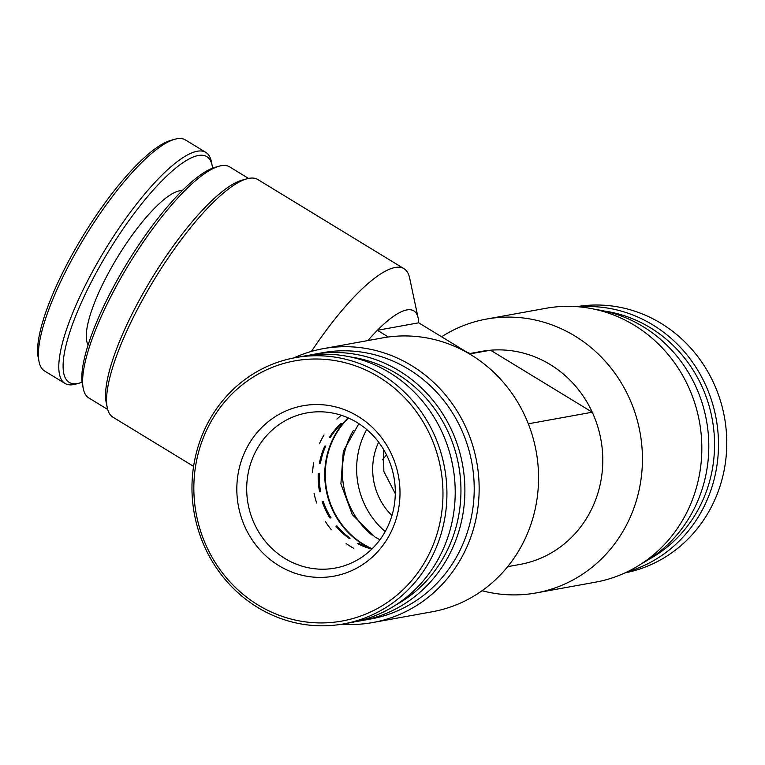 <?xml version="1.0" encoding="UTF-8"?>
<svg xmlns="http://www.w3.org/2000/svg" width="765" height="765" viewBox="0 0 765 765"><rect width="100%" height="100%" fill="white"/><g stroke="black" fill="none" stroke-linecap="round" stroke-linejoin="round"><path stroke-width="1.15" d="M353.239 430.695A78.862 74.148 -100.3 0 0 351.651 433.535A78.862 74.148 -100.3 0 0 372.173 535.184M395.495 605.192A132.202 124.312 -100.3 0 0 445.345 554.147A132.202 124.312 -100.3 0 0 350.494 356.959M308.458 355.381A135.3 127.219 79.7 0 1 313.287 354.396A135.3 127.219 79.7 0 1 440.602 410.604A135.3 127.219 79.7 0 1 448.921 555.514A135.3 127.219 79.7 0 1 361.549 620.654A135.3 127.219 79.7 0 1 356.691 621.429M361.549 620.654L370.872 618.962A135.3 127.219 -100.3 0 0 458.245 553.822A135.3 127.219 -100.3 0 0 449.925 408.912A135.3 127.219 -100.3 0 0 322.601 352.713L313.287 354.396M293.722 357.953A139.163 130.853 79.7 0 1 323.213 348.668A139.163 130.853 79.7 0 1 454.161 406.483A139.163 130.853 79.7 0 1 462.729 555.533A139.163 130.853 79.7 0 1 372.851 622.528A139.163 130.853 79.7 0 1 341.984 624.192M372.851 622.528L432.254 611.761A139.163 130.853 -100.3 0 0 522.132 544.766A139.163 130.853 -100.3 0 0 513.564 395.715A139.163 130.853 -100.3 0 0 382.605 337.901L323.213 348.668M83.289 388.677L82.477 384.69A132.202 34.521 -58.6 0 1 112.426 288.912A132.202 34.521 -58.6 0 1 214.984 167.353L218.895 166.254A135.3 35.333 121.4 0 0 113.937 290.652A135.3 35.333 121.4 0 0 83.289 388.677A135.3 35.333 121.4 0 0 88.817 397.953L107.683 409.457M107.243 407.64L106.22 402.658A135.3 35.333 -58.6 0 1 136.878 304.642A135.3 35.333 -58.6 0 1 241.836 180.234L246.722 178.857A139.163 36.337 121.4 0 0 138.761 306.813A139.163 36.337 121.4 0 0 107.243 407.64A139.163 36.337 121.4 0 0 112.933 417.183L193.593 466.363M641.825 563.547A135.3 127.219 -100.3 0 0 692.841 511.297A135.3 127.219 -100.3 0 0 595.772 309.5M536.141 592.932L595.533 582.165A139.163 130.853 -100.3 0 0 685.411 515.161A139.163 130.853 -100.3 0 0 676.843 366.11A139.163 130.853 -100.3 0 0 545.894 308.305L486.492 319.072A139.163 130.853 79.7 0 1 617.451 376.877A139.163 130.853 79.7 0 1 626.009 525.928A139.163 130.853 79.7 0 1 536.141 592.932A139.163 130.853 79.7 0 1 482.084 590.714M528.319 423.8L592.263 412.211A108.238 101.774 79.7 0 1 590.006 512.301A108.238 101.774 79.7 0 1 520.104 564.407L507.664 566.664M366.722 429.519A78.862 74.148 -100.3 0 0 365.947 430.944A78.862 74.148 -100.3 0 0 385.216 531.551M470.8 353.774L466.889 352.196L418.694 322.811A108.238 28.267 121.4 0 0 418.159 318.106A108.238 28.267 121.4 0 0 377.365 330.308L418.694 322.811M383.475 449.332L383.858 471.517L395.285 493.655M391.938 515.534A61.85 58.159 79.7 0 1 378.637 442.16M382.318 459.841A61.85 16.151 121.4 0 0 386.526 454.907M470.618 353.774L490.566 350.207L592.263 412.211A108.238 101.774 -100.3 0 0 490.566 350.207A108.238 101.774 79.7 0 0 481.501 351.403L469.634 353.554M388.352 337.002L377.365 330.308A108.238 28.267 -58.6 0 0 367.879 340.578M441.606 336.782A139.163 130.853 79.7 0 1 486.492 319.072M311.441 351.403A139.163 36.337 -58.6 0 1 403.987 268.668L257.815 179.546A139.163 36.337 121.4 0 0 246.722 178.857M403.987 268.668A139.163 36.337 -58.6 0 1 409.638 278.011L418.159 318.106M248.539 178.417L229.682 166.923A135.3 35.333 121.4 0 0 218.895 166.254M576.762 306.65A135.3 127.219 79.7 0 1 719.836 398.871A135.3 127.219 79.7 0 1 658.77 560.841A135.3 127.219 79.7 0 1 625.024 572.88M579.22 306.851A135.3 127.219 79.7 0 1 703.771 381.152A135.3 127.219 79.7 0 1 650.489 562.342A135.3 127.219 79.7 0 1 627.252 571.828M604.092 310.992A132.202 124.312 79.7 0 1 700.166 382.72A132.202 124.312 79.7 0 1 649.093 559.225M82.085 382.204A132.202 34.521 -58.6 0 1 79.684 382.997L75.773 384.097A135.3 35.333 -58.6 0 1 64.987 383.428L44.6 370.996A135.3 35.333 -58.6 0 1 39.063 361.711L38.25 357.733A132.202 34.521 -58.6 0 1 108.487 198.202A132.202 34.521 -58.6 0 1 170.758 140.397L174.669 139.287A135.3 35.333 -58.6 0 1 185.455 139.957L205.842 152.388A135.3 35.333 -58.6 0 1 211.379 161.673L212.192 165.651A132.202 34.521 -58.6 0 1 212.584 168.147M39.063 361.711A135.3 35.333 -58.6 0 1 110.944 198.451A135.3 35.333 -58.6 0 1 174.669 139.287M64.987 383.428A135.3 35.333 -58.6 0 1 58.905 370.04A135.3 35.333 -58.6 0 1 131.331 210.882A135.3 35.333 -58.6 0 1 205.842 152.388M182.233 190.609A91.226 23.82 121.4 0 0 135.214 231.011A91.226 23.82 121.4 0 0 88.138 344.929M79.684 382.997A132.202 34.521 -58.6 0 1 63.208 369.256A132.202 34.521 -58.6 0 1 131.083 217.643A132.202 34.521 -58.6 0 1 212.192 165.651M371.627 548.543A78.862 74.148 79.7 0 1 336.715 516.805A78.862 74.148 79.7 0 1 348.429 417.996M348.132 417.862A78.862 74.148 -100.3 0 0 336.198 516.901A78.862 74.148 -100.3 0 0 369.658 547.96M372.201 548.696A72.675 68.334 -100.3 0 1 358.393 543.293L357.341 543.485A72.675 68.334 -100.3 0 0 371.828 549.069M349.012 538.34L350.064 538.149A72.675 68.334 -100.3 0 1 336.944 525.938L335.883 526.129A72.675 68.334 79.7 0 0 349.012 538.34M323.213 501.352A72.675 68.334 -100.3 0 0 331.035 517.848L329.983 518.039A72.675 68.334 79.7 0 1 322.161 501.544L323.213 501.352M319.301 473.267A72.675 68.334 -100.3 0 0 320.631 491.551L319.579 491.742A72.675 68.334 79.7 0 1 318.24 473.459L319.301 473.267M325.794 445.966A72.675 68.334 -100.3 0 0 320.43 463.246L319.378 463.437A72.675 68.334 79.7 0 1 324.743 446.158L325.794 445.966M341.716 423.609A72.675 68.334 -100.3 0 0 330.48 437.255L329.419 437.446A72.675 68.334 79.7 0 1 340.664 423.8L341.716 423.609M246.894 494.592A78.862 74.148 79.7 0 1 306.937 412.909A78.862 74.148 79.7 0 1 395.103 486.416A78.862 74.148 79.7 0 1 335.06 568.099A78.862 74.148 79.7 0 1 246.894 494.592M341.324 415.271A78.862 74.148 -100.3 0 0 336.925 419.077M324.006 435.017A78.862 74.148 -100.3 0 0 319.674 443.231M313.64 462.959A78.862 74.148 -100.3 0 0 312.569 472.703M237.045 495.462A86.588 81.415 79.7 0 1 312.407 404.656A86.588 81.415 79.7 0 1 399.779 486.483A86.588 81.415 79.7 0 1 324.408 577.288A86.588 81.415 79.7 0 1 237.045 495.462M194.176 497.824A132.202 124.312 -100.3 0 0 327.563 622.748A132.202 124.312 -100.3 0 0 442.639 484.121A132.202 124.312 -100.3 0 0 309.251 359.187A132.202 124.312 -100.3 0 0 194.176 497.824M192.311 497.795A135.3 127.219 -100.3 0 0 343.581 623.905A135.3 127.219 -100.3 0 0 446.578 483.767A135.3 127.219 -100.3 0 0 295.309 357.657A135.3 127.219 -100.3 0 0 192.311 497.795M343.581 623.905L351.862 622.404A135.3 127.219 -100.3 0 0 454.869 482.266A135.3 127.219 -100.3 0 0 318.355 354.415A135.3 127.219 -100.3 0 0 303.6 356.155L295.309 357.657M314.08 493.262A78.862 74.148 -100.3 0 0 316.643 502.988M325.46 521.634A78.862 74.148 -100.3 0 0 331.073 529.39M346.096 543.504A78.862 74.148 -100.3 0 0 353.746 548.323M358.89 423.676L343.322 451.197L340.894 483.834L352.292 514.615L374.907 536.963L379.937 539.765"/></g></svg>
